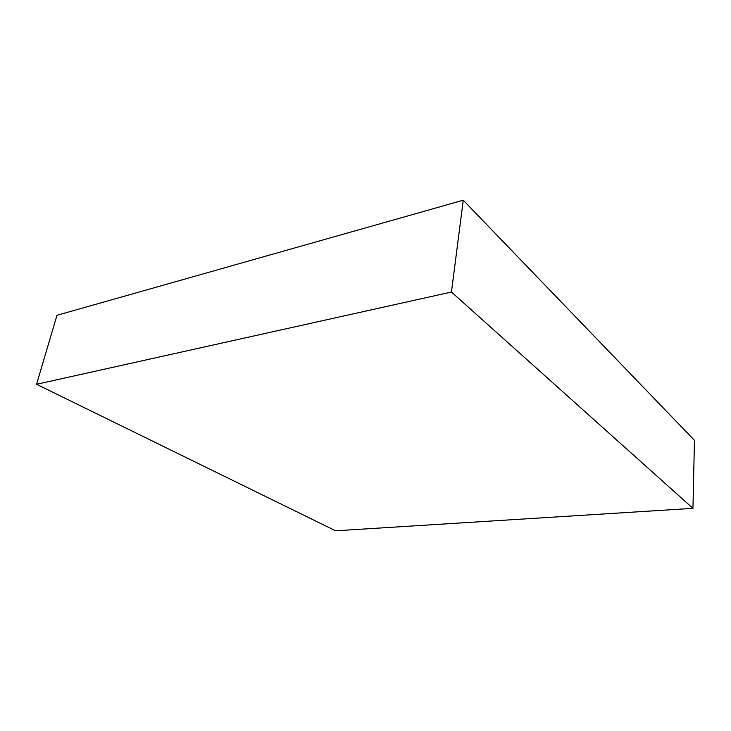 <?xml version="1.0" encoding="UTF-8"?>
<svg xmlns="http://www.w3.org/2000/svg" width="731" height="731" viewBox="0 0 731 731"><rect width="100%" height="100%" fill="white"/><g stroke="black" fill="none" stroke-linecap="round" stroke-linejoin="round"><path stroke-width="1.1" d="M36.55 384.278L335.62 530.797L692.951 508.347L694.45 440.318L463.253 200.203L57 315.299L36.55 384.278L451.447 292.034L463.253 200.203M692.951 508.347L451.447 292.034"/></g></svg>
